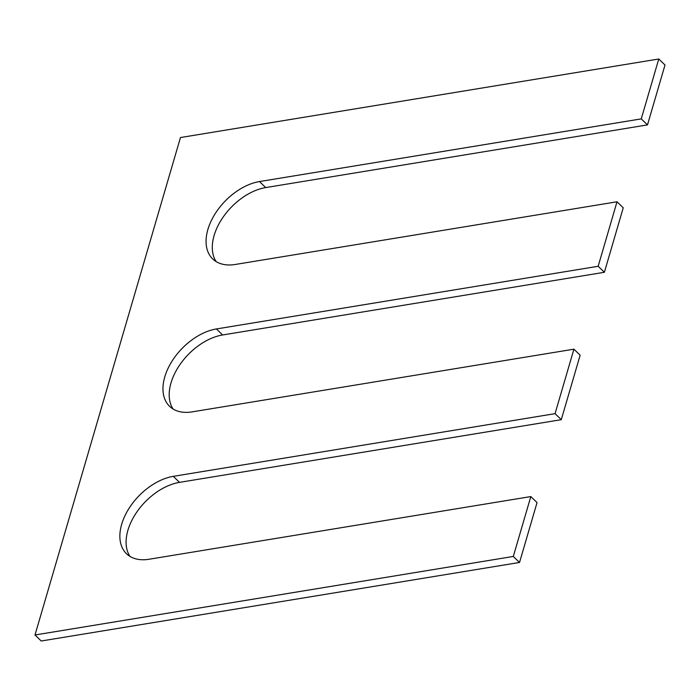 <?xml version="1.0" encoding="UTF-8"?>
<svg xmlns="http://www.w3.org/2000/svg" width="700" height="700" viewBox="0 0 700 700"><rect width="100%" height="100%" fill="white"/><g stroke="black" fill="none" stroke-linecap="round" stroke-linejoin="round"><path stroke-width="1.05" d="M641.261 118.878L259.49 181.562L265.72 187.582L647.491 124.889L665 65.013L658.77 58.992L641.261 118.878L647.491 124.889M35 634.988L513.301 556.447L519.531 562.459L41.23 641.008L35 634.988L180.469 137.541L658.77 58.992M519.531 562.459L537.049 502.582L530.819 496.571L513.301 556.447M173.294 476.35L179.524 482.361L561.286 419.676L555.056 413.656L173.294 476.35A49.928 31.22 -46 0 0 128.205 509.722A49.928 31.22 -46 0 0 126.499 553.726A49.928 31.22 -46 0 0 149.048 559.256L530.819 496.571M179.524 482.361A49.928 31.22 -46 0 0 136.246 512.89A49.928 31.22 -46 0 0 129.946 556.386M561.286 419.676L580.142 355.189L573.913 349.178L555.056 413.656M216.396 328.956L222.626 334.967L604.389 272.283L598.159 266.271L216.396 328.956A49.928 31.22 -46 0 0 171.308 362.329A49.928 31.22 -46 0 0 169.601 406.341A49.928 31.22 -46 0 0 192.15 411.871L573.913 349.178M222.626 334.967A49.928 31.22 -46 0 0 179.349 365.496A49.928 31.22 -46 0 0 173.049 408.993M604.389 272.283L623.245 207.795L617.015 201.784L598.159 266.271M259.49 181.562A49.928 31.22 -46 0 0 214.41 214.935A49.928 31.22 -46 0 0 212.704 258.947A49.928 31.22 -46 0 0 235.252 264.477L617.015 201.784M265.72 187.582A49.928 31.22 -46 0 0 222.451 218.102A49.928 31.22 -46 0 0 216.151 261.608"/></g></svg>
